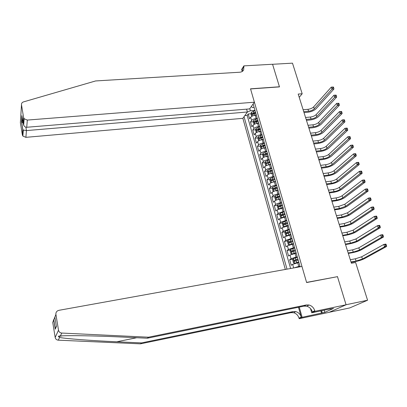 <?xml version="1.0" encoding="UTF-8"?>
<svg xmlns="http://www.w3.org/2000/svg" width="407" height="407" viewBox="0 0 407 407"><rect width="100%" height="100%" fill="white"/><g stroke="black" fill="none" stroke-linecap="round" stroke-linejoin="round"><path stroke-width="0.61" d="M246.591 109.152L247.4 111.996L242.872 118.335L285.332 269.449M329.268 312.261L349.725 307.931L367.572 300.229L355.621 262.484L351.409 263.258L298.194 94.068L302.182 93.768L292.485 63.156L272.578 64.291L279.487 86.895L250.554 88.94L306.578 282.397L336.996 276.755M256.303 115.171L255.225 115.262C253.154 115.537 251.643 116.204 250.687 117.247L249.557 118.783L248.199 114.001L251.002 113.762M253.103 113.584L254.955 113.426M257.285 118.381L256.151 118.483C254.08 118.763 252.564 119.424 251.607 120.462L250.468 121.988L253.307 121.734M255.469 121.535L257.789 121.327M250.468 121.988L251.841 126.811L252.986 125.305C253.953 124.277 255.474 123.621 257.55 123.336L258.684 123.235M261.035 131.369L259.895 131.481C257.814 131.771 256.283 132.423 255.306 133.43L254.146 134.91L252.762 130.042L255.627 129.772M257.906 129.553L260.439 129.314M263.4 139.576L262.261 139.693C260.17 139.998 258.633 140.639 257.646 141.631L256.466 143.076L255.072 138.166L257.967 137.876M260.46 137.627L262.774 137.398M265.796 147.858L264.647 147.98C262.551 148.29 261.004 148.931 260.002 149.898L258.811 151.312L257.402 146.362L260.332 146.052M263.156 145.757L265.13 145.553M268.203 156.212L267.053 156.339C264.952 156.659 263.395 157.29 262.383 158.237L261.177 159.62L259.752 154.629L262.713 154.304M266.015 153.938L267.501 153.775M270.64 164.637L269.485 164.769C267.374 165.1 265.807 165.725 264.784 166.651L263.558 168.005L262.128 162.963L265.12 162.622M268.946 162.179L269.897 162.072M273.092 173.138L271.932 173.275C269.816 173.616 268.238 174.237 267.206 175.142L265.964 176.46L264.519 171.378L267.547 171.011M271.947 170.482L272.314 170.441M275.564 181.71L274.404 181.858C272.278 182.204 270.696 182.819 269.648 183.705L268.391 184.987L266.931 179.858L269.999 179.477M278.062 190.364L276.897 190.517C274.766 190.873 273.173 191.483 272.115 192.343L270.838 193.595L269.368 188.421L272.471 188.014M280.586 199.094L279.416 199.252C277.274 199.618 275.671 200.224 274.603 201.063L273.311 202.274L271.825 197.054L274.964 196.627M283.124 207.901L277.111 209.859L275.798 211.035L274.303 205.769L277.482 205.316M285.694 216.789L279.645 218.732L278.312 219.872L276.801 214.56L280.026 214.087M288.278 225.758L282.199 227.686L280.85 228.79L279.324 223.428L282.59 222.929M290.893 234.808L284.773 236.721L283.409 237.785L281.873 232.377L285.185 231.858M293.528 243.941L287.378 245.843L285.994 246.866L284.442 241.407L287.8 240.858M296.189 253.159L290.003 255.047L288.599 256.028L287.032 250.524L290.44 249.944M298.875 262.464L292.653 264.331L291.229 265.278L289.652 259.717L293.106 259.111M300.122 266.778L253.129 103.978M244.037 116.702L287.006 269.144M299.954 266.209L298.763 266.422L297.685 262.673M297.263 256.868L296.072 257.076L294.999 253.363M294.592 247.619L293.401 247.817L292.343 244.139M291.946 238.451L290.761 238.644L289.713 234.997M289.321 229.37L288.141 229.553L287.103 225.941M286.726 220.365L285.546 220.543L284.518 216.967M284.147 211.447L282.977 211.62L281.954 208.069M281.598 202.605L280.428 202.772L279.416 199.252M279.07 193.844L277.905 194.002L276.897 190.517M276.562 185.165L275.402 185.312L274.404 181.858M274.079 176.557L272.919 176.699L271.932 173.275M271.617 168.025L270.462 168.162L269.485 164.769M269.175 159.569L268.025 159.702L267.053 156.339M266.758 151.19L265.608 151.312L264.647 147.98M264.357 142.882L263.212 142.999L262.261 139.693M261.981 134.646L260.841 134.758L259.895 131.481M259.625 126.48L258.486 126.587L257.55 123.336M248.199 114.001L247.176 115.415L290.608 268.498M289.652 259.717L291.061 258.75L296.072 257.076M287.032 250.524L288.426 249.511L293.401 247.817M284.442 241.407L285.811 240.359L290.761 238.644M281.873 232.377L283.226 231.293L288.141 229.553M279.324 223.428L280.662 222.303L285.546 220.543M276.801 214.56L278.118 213.395L282.977 211.62M274.303 205.769L275.6 204.568C276.679 203.739 278.286 203.139 280.428 202.772M271.825 197.054L273.107 195.823C274.17 194.968 275.768 194.363 277.905 194.002M269.368 188.421L270.635 187.154C271.683 186.279 273.27 185.663 275.402 185.312M266.931 179.858L268.182 178.556C269.22 177.661 270.797 177.04 272.919 176.699M264.519 171.378L265.751 170.04C266.778 169.119 268.345 168.493 270.462 168.162M262.128 162.963L263.339 161.594C264.357 160.658 265.919 160.022 268.025 159.702M259.752 154.629L260.953 153.225C261.955 152.264 263.507 151.628 265.608 151.312M257.402 146.362L258.587 144.928C259.58 143.946 261.121 143.305 263.212 142.999M255.072 138.166L256.237 136.701C257.219 135.704 258.755 135.053 260.841 134.758M252.762 130.042L253.912 128.546C254.884 127.528 256.405 126.872 258.486 126.587M251.267 106.588L252.655 107.601L254.141 107.479M249.796 108.649L250.391 110.74L247.334 112.093M254.97 110.358L250.391 110.74M337.434 276.516L346.057 304.736L367.572 300.229M299.221 97.334L302.182 93.768M247.176 115.415L244.816 115.619M274.73 178.805L271.118 179.802L271.367 180.856L274.959 179.604M294.078 267.867L298.763 266.422M253.388 115.639L256.222 114.708M251.75 116.361L250.956 113.975L251.348 112.322L255.067 110.699M303.729 111.666L308.587 111.243C311.004 110.918 312.897 110.114 314.265 108.827L331.954 89.153L333.944 89.001L316.168 108.664C314.112 110.592 311.279 111.793 307.667 112.276L304.024 112.597M255.51 112.22L252.116 113.512L252.304 114.525L255.784 113.182M252.116 113.512L255.637 112.673M303.123 109.732L307.977 109.32C310.393 109 312.281 108.191 313.644 106.899L331.283 87.134L333.425 87.027L332.626 87.083L332.895 87.892L333.694 87.836L333.425 87.027M332.895 87.892L331.954 89.153L331.283 87.134L332.626 87.083M333.944 89.001L333.694 87.836M254.395 102.208L27.315 120.075L26.725 127.269L249.613 108.903L254.395 102.208L250.519 88.818L279.446 86.777L272.563 64.25L243.874 65.883L241.672 69.424L242.251 71.444M242.872 118.335L25.895 137.337L22.878 136.08L22.354 134.9L22.741 129.482L21.51 121.932L21.922 115.664L23.174 123.326L23.586 117.506L21.495 104.757C21.373 103.368 22.044 102.411 23.514 101.892L95.614 80.947L239.738 72.227C241.544 72.08 242.857 71.322 243.671 69.958L243.874 65.883M22.354 134.9L20.375 122.685L21.495 104.757M247.4 111.996L26.45 130.581L25.895 137.337M23.586 117.506L24.14 118.742L27.315 120.075M242.47 71.296L242.333 68.997L244.002 66.316M22.741 129.482L23.316 130.062L26.45 130.581L25.895 127.198M21.51 121.932L23.097 122.858M23.204 122.883L23.83 122.98M21.922 115.664L22.064 116.519M23.484 118.936L24.094 119.337M23.174 123.326L23.672 125.178C24.491 126.653 25.509 127.35 26.725 127.269M148.56 337.2L147.298 338.227L121.54 337.016C96.668 335.79 67.333 335.282 60.343 335.973C58.878 335.948 58.257 336.151 58.476 336.589L59.605 337.459C65.7 338.731 92.862 340.756 116.763 341.788L141.57 342.908L293.198 311.559L295.808 311.62C298.504 312.403 300.315 314.235 301.251 317.104L299.018 318.152L299.17 318.686L329.049 312.357L346.072 304.782L337.479 276.658L306.624 282.55L301.958 266.448L58.888 310.322L57.585 310.821C56.298 311.701 55.744 312.897 55.912 314.397L58.506 330.189C58.908 331.903 60.002 332.865 61.783 333.063L148.56 337.2L306.374 304.945L309.086 305.011C311.889 305.84 313.792 307.748 314.784 310.739L314.947 311.299L346.072 304.782M141.57 342.908L140.425 343.844L291.025 312.652L293.615 312.708C296.291 313.487 298.092 315.303 299.018 318.152M314.784 310.739L312.347 311.884C311.365 308.918 309.478 307.02 306.695 306.201L304.004 306.135L147.298 338.227M55.912 314.397L54.853 317.114L56.39 326.521L55.235 329.207L53.734 319.978L52.752 322.497L55.174 337.454L58.506 330.189M59.605 337.459L58.262 340.171L140.425 343.844M314.947 311.299L311.726 312.805L330.835 308.796M324.17 310.195L324.801 312.342L333.506 308.414L330.881 308.969M324.801 312.342L302.136 317.297L299.17 318.686M311.726 312.805L310.5 308.547M298.473 307.265L301.251 317.104M299.257 307.107L302.136 317.297M58.262 340.171C56.583 339.982 55.55 339.077 55.174 337.454M52.752 322.497L53.724 319.587M321.54 313.197L320.864 310.892M321.606 310.734L322.237 312.881M54.853 317.114L55.891 314.453M56.39 326.521L56.293 325.936M55.235 329.207L56.288 325.885M53.734 319.978L55.204 316.219M255.627 123.743L258.552 122.772M254.131 124.394L253.246 121.983L253.642 120.34L257.387 118.732M306.171 119.424L311.04 118.981C313.466 118.646 315.369 117.847 316.753 116.585L334.661 97.258L336.655 97.1L318.661 116.412C316.585 118.305 313.731 119.495 310.109 119.994L306.456 120.33M257.829 120.263L254.421 121.551L254.614 122.568L258.109 121.235M254.421 121.551L257.957 120.706M305.555 117.481L310.424 117.038C312.846 116.707 314.748 115.909 316.127 114.642L333.979 95.223L336.136 95.126L335.337 95.187L335.607 96.001L336.406 95.94L336.136 95.126M335.607 96.001L334.661 97.258L333.979 95.223L335.337 95.187M336.655 97.1L336.406 95.94M257.88 131.919L260.902 130.906M256.527 132.499L256.252 132.499L255.555 130.062L255.962 128.429L259.727 126.831M308.633 127.254L313.512 126.781C315.949 126.44 317.862 125.646 319.256 124.405L337.388 105.433L339.387 105.265L321.174 124.221C319.073 126.078 316.208 127.264 312.571 127.778L308.908 128.134M260.17 128.378L256.746 129.655L256.944 130.678L260.455 129.355M256.746 129.655L260.297 128.805M308.013 125.29L312.897 124.822C315.323 124.486 317.236 123.692 318.63 122.441L336.701 103.383L338.868 103.292L338.069 103.358L338.344 104.182L339.143 104.116L338.868 103.292M338.344 104.182L337.388 105.433L336.701 103.383L338.069 103.358M339.387 105.265L339.143 104.116M260.159 140.166L263.268 139.113M263.095 139.611L263.385 139.525M258.944 140.674L258.587 140.664L257.885 138.207L258.297 136.584L262.083 135.002M311.116 135.144L316.01 134.646C318.447 134.295 320.375 133.506 321.784 132.29L340.14 113.685L342.145 113.507L323.707 132.097C321.586 133.923 318.701 135.099 315.059 135.623L311.38 135.999M262.535 136.564L259.086 137.831L259.295 138.858L262.82 137.551M259.086 137.831L262.652 136.976M310.49 133.165L315.384 132.672C317.821 132.326 319.744 131.537 321.154 130.311L339.448 111.615L341.453 111.437L340.827 111.604L341.102 112.434L341.905 112.363L341.631 111.533M341.102 112.434L340.14 113.685L339.448 111.615L340.827 111.604M342.145 113.507L341.905 112.363M262.449 148.484L265.659 147.39M265.389 147.899L265.776 147.792M261.375 148.931L260.943 148.906L260.236 146.428L260.653 144.816L264.464 143.244M313.614 143.101L318.523 142.577C320.97 142.216 322.909 141.438 324.333 140.242L342.918 122.008L344.927 121.815L326.261 140.039C324.12 141.829 321.22 142.994 317.562 143.534L313.878 143.93M264.916 144.816L261.452 146.077L261.67 147.11L265.206 145.813M261.452 146.077L265.033 145.218M312.988 141.107L317.892 140.588C320.34 140.232 322.273 139.448 323.697 138.248L342.221 119.923L344.23 119.734L343.61 119.923L343.884 120.762L344.693 120.686L344.414 119.846M343.884 120.762L342.918 122.008L342.221 119.923L343.61 119.923M344.927 121.815L344.693 120.686M264.764 156.873L268.071 155.739M267.689 156.268L268.182 156.125M263.828 157.26L263.319 157.219L262.607 154.716L263.029 153.113L266.865 151.557M316.142 151.124L321.062 150.58C323.519 150.203 325.468 149.435 326.907 148.26L345.716 130.408L347.736 130.204L328.836 148.046C326.673 149.801 323.753 150.956 320.085 151.516L316.392 151.928M267.323 153.144L263.838 154.401L264.062 155.438L267.613 154.151M263.838 154.401L267.435 153.536M315.506 149.115L320.426 148.57C322.878 148.204 324.827 147.426 326.261 146.25L345.014 128.302L347.034 128.098L346.413 128.317L346.698 129.161L347.502 129.08L347.222 128.236M346.698 129.161L345.716 130.408L345.014 128.302L346.413 128.317M347.736 130.204L347.502 129.08M267.099 165.339L270.502 164.163M270.004 164.708L270.609 164.54M266.3 165.664L265.715 165.603L264.998 163.08L265.43 161.487L269.281 159.946M318.686 159.218L323.621 158.644C326.083 158.262 328.042 157.494 329.502 156.349L348.545 138.879L350.569 138.665L331.435 156.125C329.248 157.845 326.312 158.989 322.634 159.559L318.93 159.992M269.744 161.543L266.244 162.79L266.473 163.838L270.039 162.561M266.244 162.79L269.856 161.92M318.045 157.188L322.98 156.619C325.442 156.242 327.396 155.474 328.851 154.319L347.837 136.757L349.857 136.543L349.247 136.788L349.532 137.637L350.341 137.551L350.056 136.701M349.532 137.637L348.545 138.879L347.837 136.757L349.247 136.788M350.569 138.665L350.341 137.551M269.454 173.881L272.955 172.665M272.329 173.229L273.056 173.021M268.788 174.145L268.137 174.059L267.409 171.515L267.847 169.933L271.723 168.406M321.255 167.384L326.2 166.778C328.673 166.387 330.642 165.629 332.117 164.504L351.399 147.431L353.424 147.202L334.055 164.265C331.842 165.949 328.892 167.084 325.203 167.674L321.489 168.127M272.191 170.019L268.671 171.261L268.91 172.309L272.487 171.042M268.671 171.261L272.298 170.385M320.609 165.334L325.554 164.738C328.022 164.347 329.991 163.589 331.461 162.459L350.681 145.284L352.711 145.06L352.101 145.33L352.391 146.189L353.2 146.098L352.915 145.238M352.391 146.189L351.399 147.431L350.681 145.284L352.101 145.33M353.424 147.202L353.2 146.098M271.825 182.499L275.427 181.237M274.659 181.827L275.529 181.583M271.296 182.707L270.574 182.59L269.841 180.026L270.289 178.454L274.191 176.938M323.84 175.615L328.805 174.985C331.283 174.578 333.262 173.83 334.752 172.726L354.278 156.059L356.308 155.82L336.696 172.482C334.462 174.13 331.491 175.254 327.793 175.855L324.069 176.333M274.659 178.571L271.118 179.802M272.079 180.484L272.324 179.65M323.194 173.55L328.149 172.924C330.626 172.522 332.605 171.769 334.091 170.665L353.556 153.892L355.586 153.658L355.799 153.856L354.985 153.953L355.275 154.818L356.089 154.726L355.799 153.856M355.275 154.818L354.278 156.059L353.556 153.892L354.985 153.953M356.308 155.82L356.089 154.726M274.226 191.193L277.925 189.886M276.999 190.507L278.022 190.217M273.825 191.346L273.036 191.198L272.298 188.609L272.751 187.052L276.674 185.551M326.455 183.918L331.43 183.257C333.913 182.845 335.907 182.097 337.413 181.023L357.178 164.764L359.218 164.514L339.362 180.769C337.103 182.377 334.116 183.491 330.403 184.106L326.668 184.605M277.152 187.195L273.59 188.421L273.845 189.479L277.452 188.238M274.562 189.113L274.796 188.258L277.248 187.535M325.798 181.832L330.769 181.181C333.252 180.769 335.246 180.026 336.747 178.943L356.451 162.581L358.491 162.332L358.709 162.556L357.895 162.652L358.185 163.528L359.005 163.426L358.709 162.556M358.185 163.528L357.178 164.764L356.451 162.581L357.895 162.652M359.218 164.514L359.005 163.426M276.648 199.964L280.443 198.616M279.339 199.262L280.535 198.931M276.373 200.066L275.519 199.883L274.771 197.273L275.234 195.726L279.182 194.241M329.085 192.292L334.076 191.605C336.569 191.178 338.573 190.44 340.094 189.392L360.114 173.55L362.159 173.285L342.053 189.123C339.769 190.695 336.762 191.799 333.038 192.43L329.294 192.949M279.66 195.899L276.078 197.115L276.348 198.178L279.965 196.952M277.065 197.822L277.294 196.947L279.757 196.22M328.429 190.191L333.409 189.509C335.902 189.087 337.907 188.349 339.423 187.291L359.376 171.342L361.421 171.082L361.65 171.327L360.831 171.433L361.126 172.314L361.945 172.212L361.65 171.327M361.126 172.314L360.114 173.55L359.376 171.342L360.831 171.433M362.159 173.285L361.945 172.212M279.09 208.811L282.987 207.422M281.659 208.114L283.074 207.723M278.943 208.867L278.027 208.649L277.274 206.013L277.742 204.477L281.715 203.007M331.746 200.737L336.747 200.02C339.245 199.583 341.264 198.855 342.801 197.833L363.069 182.412L365.12 182.138L344.765 197.553C342.455 199.084 339.433 200.178 335.694 200.829L331.944 201.368M282.199 204.68L278.597 205.886L278.871 206.96L282.504 205.744M279.589 206.608L279.812 205.713L282.285 204.991M331.079 198.621L336.075 197.909C338.573 197.476 340.593 196.744 342.124 195.716L362.327 180.189L364.377 179.919L364.616 180.184L363.792 180.296L364.092 181.186L364.911 181.074L364.616 180.184M364.092 181.186L363.069 182.412L362.327 180.189L363.792 180.296M365.12 182.138L364.911 181.074M281.558 217.735L285.551 216.305M283.908 217.068L285.638 216.595M280.255 213.344L281.517 217.745L280.555 217.491L279.792 214.83L280.27 213.304L284.269 211.854M334.422 209.259L339.438 208.511L345.533 206.344L366.056 191.361L368.111 191.071L347.497 206.054C345.167 207.545 342.124 208.628 338.375 209.295L334.61 209.854M284.752 213.543L281.13 214.738L281.415 215.817L285.063 214.611M282.143 215.476L282.351 214.56L284.839 213.838M333.75 207.122L338.761 206.38L344.846 204.212L365.308 189.118L367.358 188.833L367.607 189.123L366.783 189.235L367.083 190.135L367.908 190.018L367.607 189.123M367.083 190.135L366.056 191.361L365.308 189.118L366.783 189.235M368.111 191.071L367.908 190.018M286.843 220.777L282.819 222.217L282.336 223.728L283.104 226.409L284.106 226.699L288.141 225.275M286.06 226.144L288.217 225.544M337.128 217.852L342.155 217.079L348.285 214.937L369.068 200.392L371.128 200.091L350.259 214.631C347.899 216.081 344.841 217.15 341.081 217.837L337.306 218.422M287.337 222.487L283.694 223.672L283.989 224.756L287.647 223.565M284.717 224.425L284.915 223.484L287.413 222.761M336.452 215.695L341.473 214.927L347.593 212.78L368.31 198.128L370.37 197.827L370.624 198.143L369.8 198.26L370.105 199.171L370.93 199.048L370.624 198.143M370.105 199.171L369.068 200.392L368.31 198.128L369.8 198.26M371.128 200.091L370.93 199.048M289.443 229.787L285.399 231.207L284.905 232.702L285.678 235.414L286.691 235.729L290.751 234.32M286.691 235.729L286.981 235.684M288.354 235.282L290.827 234.58M339.855 226.521L344.897 225.717L351.063 223.596L372.11 209.508L374.175 209.193L353.042 223.285C350.656 224.695 347.578 225.748 343.808 226.45L340.023 227.06M289.942 231.507L286.274 232.682L286.579 233.776L290.252 232.595M287.311 233.45L287.505 232.489L290.018 231.771M339.168 224.349L344.21 223.55L350.366 221.423L371.347 207.219L373.412 206.909L373.677 207.244L372.848 207.372L373.153 208.287L373.982 208.16L373.677 207.244M373.153 208.287L372.11 209.508L371.347 207.219L372.848 207.372M374.175 209.193L373.982 208.16M292.068 238.878L287.993 240.278L287.495 241.763L288.278 244.5L289.301 244.846L293.386 243.452M289.301 244.846L289.804 244.765M290.735 244.49L293.457 243.696M342.608 235.266L347.659 234.432L353.866 232.336L375.178 218.707L377.248 218.376L355.845 232.01C353.439 233.379 350.341 234.422 346.555 235.144L342.765 235.77M292.567 240.613L288.884 241.778L289.199 242.877L292.887 241.712M289.937 242.562L290.115 241.575L292.638 240.858M341.916 233.074L346.968 232.244L353.164 230.143L374.409 216.397L376.48 216.071L376.75 216.438L375.92 216.565L376.231 217.491L377.06 217.358L376.75 216.438M376.231 217.491L375.178 218.707L374.409 216.397L375.92 216.565M377.248 218.376L377.06 217.358M294.714 248.051L290.618 249.435L290.11 250.905L290.898 253.663L291.936 254.044L296.047 252.666M291.936 254.044L292.714 253.912M293.188 253.775L296.113 252.895M345.38 244.093L350.447 243.223L356.695 241.158L378.276 227.991L380.352 227.65L358.679 240.817C356.242 242.14 353.128 243.172 349.333 243.91L345.528 244.561M295.223 249.801L291.509 250.961L291.829 252.065L295.538 250.91M292.582 251.755L292.74 250.753L295.289 250.035M344.683 241.88L349.75 241.02L355.983 238.945L377.498 225.661L379.573 225.325L379.858 225.712L379.024 225.849L379.339 226.78L380.169 226.643L379.858 225.712M379.339 226.78L378.276 227.991L377.498 225.661L379.024 225.849M380.352 227.65L380.169 226.643M297.385 257.305L293.264 258.674L292.75 260.134L293.544 262.917L294.597 263.324L298.733 261.971M294.597 263.324L298.794 262.179M348.178 252.996L353.261 252.096L359.544 250.051L381.405 237.367L383.486 237.011L361.538 249.7C359.076 250.982 355.937 251.999 352.131 252.757L348.316 253.434M297.899 259.076L294.154 260.231L294.49 261.34L298.219 260.195M295.258 261.029L295.385 260.012L297.96 259.29M347.476 250.763L352.559 249.867L358.832 247.822L380.616 235.012L382.702 234.661L382.992 235.073L382.158 235.215L382.473 236.157L383.308 236.014L382.992 235.073M382.473 236.157L381.405 237.367L380.616 235.012L382.158 235.215M383.486 237.011L383.308 236.014M298.55 267.063L300.086 266.651M351.007 261.976L356.1 261.045L362.423 259.025L384.559 246.83L386.65 246.459L364.423 258.664C361.93 259.9 358.776 260.902 354.955 261.681L351.134 262.383M350.295 259.722L355.387 258.796L361.701 256.776L383.77 244.454L385.856 244.088L386.157 244.526L385.322 244.673L385.638 245.625L386.477 245.477L386.157 244.526M385.638 245.625L384.559 246.83L383.77 244.454L385.322 244.673M386.65 246.459L386.477 245.477M256.151 118.483L255.225 115.262M251.607 120.462L250.687 117.247M293.681 267.938L292.653 264.331M291.061 258.75L290.003 255.047M288.426 249.511L287.378 245.843M285.811 240.359L284.773 236.721M283.226 231.293L282.199 227.686M280.662 222.303L279.645 218.732M278.118 213.395L277.111 209.859M275.6 204.568L274.603 201.063M273.107 195.823L272.115 192.343M270.635 187.154L269.648 183.705M268.182 178.556L267.206 175.142M265.751 170.04L264.784 166.651M263.339 161.594L262.383 158.237M260.953 153.225L260.002 149.898M258.587 144.928L257.646 141.631M256.237 136.701L255.306 133.43M253.912 128.546L252.986 125.305M251.338 112.363L252.386 116.031M253.978 113.711L254.416 115.232M253.266 111.228L253.703 112.744M307.977 109.32L308.587 111.243M313.644 106.899L314.265 108.827M116.763 341.788L136.716 337.729M293.198 311.559L291.025 312.652M304.004 306.135L306.374 304.945M61.783 333.063L60.343 335.973M253.632 120.38L254.701 124.104M256.293 121.759L256.736 123.301M255.576 119.256L256.018 120.793M310.424 117.038L311.04 118.981M316.127 114.642L316.753 116.585M255.947 128.47L257.031 132.25M258.633 129.884L259.076 131.436M257.906 127.355L258.348 128.907M312.897 124.822L313.512 126.781M318.63 122.441L319.256 124.405M258.287 136.625L259.386 140.466M260.989 138.075L261.436 139.642M260.256 135.526L260.704 137.088M315.384 132.672L316.01 134.646M321.154 130.311L321.784 132.29M260.643 144.851L261.757 148.753M263.365 146.342L263.817 147.919M262.627 143.773L263.08 145.345M317.892 140.588L318.523 142.577M323.697 138.248L324.333 140.242M263.019 153.154L264.153 157.112M265.761 154.675L266.219 156.268M265.018 152.086L265.471 153.673M320.426 148.57L321.062 150.58M326.261 146.25L326.907 148.26M265.415 161.528L266.57 165.547M268.182 163.085L268.64 164.693M267.43 160.47L267.887 162.072M322.98 156.619L323.621 158.644M328.851 154.319L329.502 156.349M267.837 169.973L269.007 174.054M270.619 171.571L271.087 173.189M269.861 168.93L270.324 170.548M325.554 164.738L326.2 166.778M331.461 162.459L332.117 164.504M270.279 178.495L271.464 182.641M273.082 180.128L273.55 181.766M272.319 177.467L272.787 179.1M328.149 172.924L328.805 174.985M334.091 170.665L334.752 172.726M272.741 187.088L273.942 191.3M275.564 188.767L276.038 190.415M274.791 186.08L275.264 187.724M330.769 181.181L331.43 183.257M336.747 178.943L337.413 181.023M274.796 188.258L273.59 188.421M275.224 195.762L276.445 200.035M278.073 197.476L278.551 199.14M277.294 194.77L277.767 196.428M333.409 189.509L334.076 191.605M339.423 187.291L340.094 189.392M277.294 196.947L276.078 197.115M277.727 204.512L278.973 208.857M280.601 206.268L281.084 207.946M279.812 203.536L280.296 205.209M336.075 197.909L336.747 200.02M342.124 195.716L342.801 197.833M279.812 205.713L278.597 205.886M283.15 215.14L283.638 216.834M282.356 212.383L282.845 214.072M338.761 206.38L339.438 208.511M344.846 204.212L345.533 206.344M282.351 214.56L281.13 214.738M282.809 222.253L284.081 226.694M285.724 224.089L286.218 225.799M284.925 221.306L285.414 223.011M341.473 214.927L342.155 217.079M347.593 212.78L348.285 214.937M284.915 223.484L283.694 223.672M285.383 231.242L286.665 235.724M288.324 233.125L288.817 234.849M287.515 230.316L288.008 232.036M344.21 223.55L344.897 225.717M350.366 221.423L351.063 223.596M287.505 232.489L286.274 232.682M287.983 240.313L289.275 244.836M290.944 242.236L291.448 243.981M290.13 239.402L290.629 241.142M346.968 232.244L347.659 234.432M353.164 230.143L353.866 232.336M290.115 241.575L288.884 241.778M290.603 249.471L291.911 254.034M293.589 251.44L294.098 253.195M292.765 248.575L293.274 250.33M349.75 241.02L350.447 243.223M355.983 238.945L356.695 241.158M292.75 250.748L291.514 250.956L292.74 250.753M293.249 258.71L294.571 263.314M296.26 260.719L296.769 262.495M295.431 257.835L295.94 259.605M352.559 249.867L353.261 252.096M358.832 247.822L359.544 250.051M295.406 260.002L294.169 260.221L295.385 260.012M355.387 258.796L356.1 261.045M361.701 256.776L362.423 259.025M243.457 70.299L243.671 69.958M22.878 136.08L23.316 130.062M21.617 122.11L22.843 129.665M22.334 118.172L22.044 122.471M23.672 125.178L24.14 118.742M58.476 336.589L62.225 335.856M306.695 306.201L309.086 305.011M295.808 311.62L293.615 312.708M53.729 319.434L55.23 328.658"/></g></svg>
